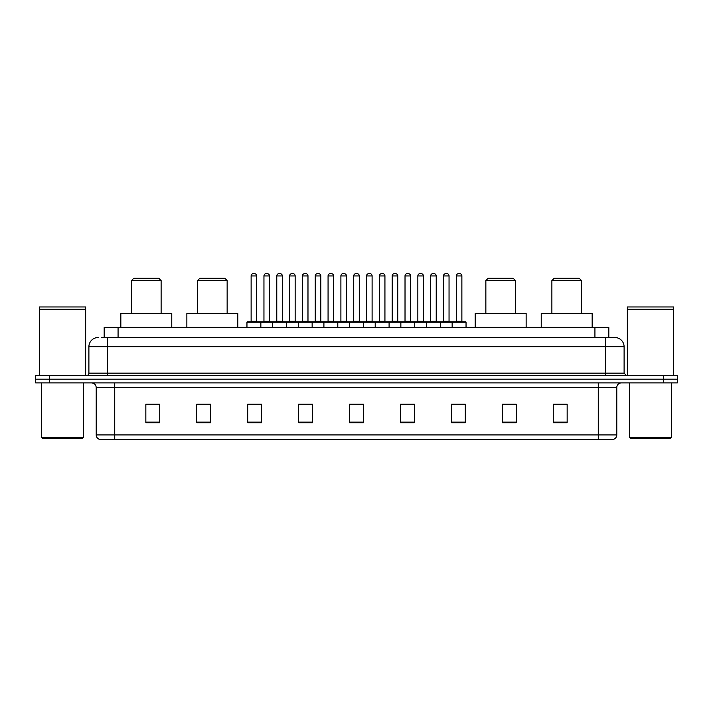 <?xml version="1.0" encoding="UTF-8"?>
<svg xmlns="http://www.w3.org/2000/svg" width="713" height="713" viewBox="0 0 713 713"><rect width="100%" height="100%" fill="white"/><g stroke="black" fill="none" stroke-linecap="round" stroke-linejoin="round"><path stroke-width="1.07" d="M101.398 337.516L107.413 337.516L101.398 337.516L104.178 337.516L104.178 327.329L608.822 327.329L608.822 337.516M98.153 337.516A9.26 9.26 0 0 0 88.893 346.776L88.893 373.166A2.317 2.317 0 0 1 86.576 375.484M624.107 346.776L107.413 346.776L107.413 337.516L614.847 337.516A9.26 9.26 0 0 1 624.107 346.776L624.107 373.166L626.424 375.484M49.536 375.484L35.65 375.484L35.65 379.182L49.536 379.182L35.65 379.182L35.65 382.89L49.536 382.89L49.536 379.182L663.464 379.182L49.536 379.182L49.536 375.484L663.464 375.484L663.464 379.182L677.35 379.182L663.464 379.182L663.464 382.89L49.536 382.89M677.35 375.484L677.35 379.182L677.35 375.484L663.464 375.484M614.704 337.516L611.602 337.516M613.225 439.377L99.775 439.377M99.544 439.377A4.626 4.626 0 0 1 96.21 434.93L114.731 434.93L114.731 439.377L598.269 439.377L598.269 434.93L616.79 434.93L616.79 387.524A4.626 4.626 0 0 1 621.424 382.89M96.21 434.93L96.21 387.524C95.934 384.708 94.392 383.166 91.576 382.89M567.156 422.756L567.156 404.235L553.27 404.235L553.27 422.756L567.156 422.756M516.23 422.756L516.23 404.235L502.344 404.235L502.344 422.756L516.23 422.756M465.304 422.756L465.304 404.235L451.409 404.235L451.409 422.756L465.304 422.756M414.378 422.756L414.378 404.235L400.483 404.235L400.483 422.756L414.378 422.756M159.73 422.756L159.73 404.235L145.844 404.235L145.844 422.756L159.73 422.756M210.656 422.756L210.656 404.235L196.77 404.235L196.77 422.756L210.656 422.756M261.591 422.756L261.591 404.235L247.696 404.235L247.696 422.756L261.591 422.756M312.517 422.756L312.517 404.235L298.622 404.235L298.622 422.756L312.517 422.756M363.443 422.756L363.443 404.235L349.557 404.235L349.557 422.756L363.443 422.756M677.35 382.89L677.35 379.182L677.35 382.89L663.464 382.89M598.269 439.377L613.091 439.377M455.625 404.324L462.568 404.324M301.733 404.324L308.676 404.324M250.432 404.324L257.375 404.324M404.324 404.324L411.267 404.324M353.024 404.324L359.976 404.324M210.656 404.324L196.77 404.324M159.73 404.324L145.844 404.324M516.23 404.324L502.344 404.324M567.156 404.324L553.27 404.324M82.414 438.45L42.593 438.45L41.666 437.524L83.341 437.524L82.414 438.45M41.666 382.89L41.666 437.524M83.341 382.89L83.341 437.524M39.358 309.504L85.649 309.504L39.358 309.504L39.358 375.484M85.649 309.504L85.649 375.484M85.417 309.273L39.589 309.273M85.649 309.041L85.649 306.964L39.358 306.964L39.358 309.041M131.486 280.574L161.12 280.574L158.803 278.257L133.803 278.257L131.486 280.574L131.486 313.444M161.12 280.574L161.12 313.444M171.771 327.329L171.771 313.444L120.836 313.444L120.836 327.329M197.51 280.574L227.144 280.574L224.827 278.257L199.827 278.257L197.51 280.574L197.51 313.444M227.144 280.574L227.144 313.444M237.794 327.329L237.794 313.444L186.859 313.444L186.859 327.329M485.856 280.574L515.49 280.574L513.173 278.257L488.173 278.257L485.856 280.574L485.856 313.444M515.49 280.574L515.49 313.444M526.141 327.329L526.141 313.444L475.206 313.444L475.206 327.329M551.88 280.574L581.514 280.574L579.197 278.257L554.197 278.257L551.88 280.574L551.88 313.444M581.514 280.574L581.514 313.444M592.164 327.329L592.164 313.444L541.229 313.444L541.229 327.329M670.407 438.45L630.586 438.45L629.659 437.524L671.334 437.524L670.407 438.45M629.659 382.89L629.659 437.524M671.334 382.89L671.334 437.524M627.351 309.504L673.642 309.504L627.351 309.504L627.351 375.484M673.642 309.504L673.642 375.484M673.411 309.273L627.583 309.273M673.642 309.041L673.642 306.964L627.351 306.964L627.351 309.041M452.149 327.329L452.149 322.24A0.463 0.463 0 0 1 452.612 321.777L465.58 321.777A0.463 0.463 0 0 1 466.044 322.24L246.956 322.24A0.463 0.463 0 0 1 247.42 321.777L260.388 321.777A0.463 0.463 0 0 1 260.851 322.24L260.851 327.329M256.68 275.94L251.128 275.94A2.317 2.317 0 0 1 253.436 273.623L254.363 273.623A2.317 2.317 0 0 1 256.68 275.94L256.68 321.313A0.463 0.463 0 0 0 257.143 321.777M251.128 275.94L251.128 321.313A0.463 0.463 0 0 1 250.664 321.777M254.363 273.623L253.436 273.623M246.956 322.24L246.956 327.329M272.607 327.329L272.607 322.24A0.463 0.463 0 0 1 273.07 321.777L286.038 321.777A0.463 0.463 0 0 1 286.492 322.24L286.492 327.329M282.33 275.94L276.778 275.94A2.317 2.317 0 0 1 279.086 273.623L280.013 273.623A2.317 2.317 0 0 1 282.33 275.94L282.33 321.313A0.463 0.463 0 0 0 282.794 321.777M276.778 275.94L276.778 321.313A0.463 0.463 0 0 1 276.314 321.777M280.013 273.623L279.086 273.623M298.257 327.329L298.257 322.24A0.463 0.463 0 0 1 298.72 321.777L311.679 321.777A0.463 0.463 0 0 1 312.142 322.24L312.142 327.329M307.98 275.94L302.419 275.94A2.317 2.317 0 0 1 304.736 273.623L305.663 273.623A2.317 2.317 0 0 1 307.98 275.94L307.98 321.313A0.463 0.463 0 0 0 308.444 321.777M302.419 275.94L302.419 321.313A0.463 0.463 0 0 1 301.964 321.777M305.663 273.623L304.736 273.623M323.907 327.329L323.907 322.24A0.463 0.463 0 0 1 324.37 321.777L337.329 321.777A0.463 0.463 0 0 1 337.793 322.24L337.793 327.329M333.631 275.94L328.069 275.94A2.317 2.317 0 0 1 330.386 273.623L331.313 273.623A2.317 2.317 0 0 1 333.631 275.94L333.631 321.313A0.463 0.463 0 0 0 334.094 321.777M328.069 275.94L328.069 321.313A0.463 0.463 0 0 1 327.606 321.777M331.313 273.623L330.386 273.623M349.557 327.329L349.557 322.24A0.463 0.463 0 0 1 350.021 321.777L362.979 321.777A0.463 0.463 0 0 1 363.443 322.24L363.443 327.329M359.281 275.94L353.719 275.94A2.317 2.317 0 0 1 356.037 273.623L356.963 273.623A2.317 2.317 0 0 1 359.281 275.94L359.281 321.313A0.463 0.463 0 0 0 359.744 321.777M353.719 275.94L353.719 321.313A0.463 0.463 0 0 1 353.256 321.777M356.963 273.623L356.037 273.623M375.207 327.329L375.207 322.24A0.463 0.463 0 0 1 375.671 321.777L388.63 321.777A0.463 0.463 0 0 1 389.093 322.24L389.093 327.329M384.931 275.94L379.369 275.94A2.317 2.317 0 0 1 381.687 273.623L382.614 273.623A2.317 2.317 0 0 1 384.931 275.94L384.931 321.313A0.463 0.463 0 0 0 385.394 321.777M379.369 275.94L379.369 321.313A0.463 0.463 0 0 1 378.906 321.777M382.614 273.623L381.687 273.623M400.858 327.329L400.858 322.24A0.463 0.463 0 0 1 401.321 321.777L414.28 321.777A0.463 0.463 0 0 1 414.743 322.24L414.743 327.329M410.581 275.94L405.02 275.94A2.317 2.317 0 0 1 407.337 273.623L408.264 273.623A2.317 2.317 0 0 1 410.581 275.94L410.581 321.313A0.463 0.463 0 0 0 411.036 321.777M405.02 275.94L405.02 321.313A0.463 0.463 0 0 1 404.556 321.777M408.264 273.623L407.337 273.623M426.508 327.329L426.508 322.24A0.463 0.463 0 0 1 426.962 321.777L439.93 321.777A0.463 0.463 0 0 1 440.393 322.24L440.393 327.329M436.222 275.94L430.67 275.94A2.317 2.317 0 0 1 432.987 273.623L433.914 273.623A2.317 2.317 0 0 1 436.222 275.94L436.222 321.313A0.463 0.463 0 0 0 436.686 321.777M430.67 275.94L430.67 321.313A0.463 0.463 0 0 1 430.206 321.777M433.914 273.623L432.987 273.623M461.872 275.94L456.32 275.94A2.317 2.317 0 0 1 458.637 273.623L459.564 273.623A2.317 2.317 0 0 1 461.872 275.94L461.872 321.313A0.463 0.463 0 0 0 462.336 321.777M456.32 275.94L456.32 321.313A0.463 0.463 0 0 1 455.857 321.777M459.564 273.623L458.637 273.623M466.044 322.24L466.044 327.329M273.213 321.777L260.245 321.777M263.953 275.94A2.317 2.317 0 0 1 266.261 273.623L267.188 273.623A2.317 2.317 0 0 1 269.505 275.94L263.953 275.94L263.953 321.313A0.463 0.463 0 0 1 263.489 321.777M269.505 275.94L269.505 321.313A0.463 0.463 0 0 0 269.969 321.777M298.854 321.777L285.895 321.777M289.603 275.94A2.317 2.317 0 0 1 291.911 273.623L292.838 273.623A2.317 2.317 0 0 1 295.155 275.94L289.603 275.94L289.603 321.313A0.463 0.463 0 0 1 289.139 321.777M295.155 275.94L295.155 321.313A0.463 0.463 0 0 0 295.619 321.777M324.504 321.777L311.545 321.777M315.244 275.94A2.317 2.317 0 0 1 317.561 273.623L318.488 273.623A2.317 2.317 0 0 1 320.805 275.94L315.244 275.94L315.244 321.313A0.463 0.463 0 0 1 314.781 321.777M320.805 275.94L320.805 321.313A0.463 0.463 0 0 0 321.269 321.777M350.154 321.777L337.196 321.777M340.894 275.94A2.317 2.317 0 0 1 343.211 273.623L344.138 273.623A2.317 2.317 0 0 1 346.456 275.94L340.894 275.94L340.894 321.313A0.463 0.463 0 0 1 340.431 321.777M346.456 275.94L346.456 321.313A0.463 0.463 0 0 0 346.919 321.777M375.804 321.777L362.846 321.777M366.544 275.94A2.317 2.317 0 0 1 368.862 273.623L369.789 273.623A2.317 2.317 0 0 1 372.106 275.94L366.544 275.94L366.544 321.313A0.463 0.463 0 0 1 366.081 321.777M372.106 275.94L372.106 321.313A0.463 0.463 0 0 0 372.569 321.777M401.455 321.777L388.496 321.777M392.195 275.94A2.317 2.317 0 0 1 394.512 273.623L395.439 273.623A2.317 2.317 0 0 1 397.756 275.94L392.195 275.94L392.195 321.313A0.463 0.463 0 0 1 391.731 321.777M397.756 275.94L397.756 321.313A0.463 0.463 0 0 0 398.219 321.777M427.105 321.777L414.146 321.777M417.845 275.94A2.317 2.317 0 0 1 420.162 273.623L421.089 273.623A2.317 2.317 0 0 1 423.397 275.94L417.845 275.94L417.845 321.313A0.463 0.463 0 0 1 417.381 321.777M423.397 275.94L423.397 321.313A0.463 0.463 0 0 0 423.861 321.777M452.755 321.777L439.787 321.777M443.495 275.94A2.317 2.317 0 0 1 445.812 273.623L446.739 273.623A2.317 2.317 0 0 1 449.047 275.94L443.495 275.94L443.495 321.313A0.463 0.463 0 0 1 443.031 321.777M449.047 275.94L449.047 321.313A0.463 0.463 0 0 0 449.511 321.777M118.073 337.516L118.073 327.329M594.927 337.516L594.927 327.329M107.413 375.484L107.413 346.776L88.893 346.776M88.893 373.166L624.107 373.166M605.587 337.516L605.587 375.484M598.269 382.89L598.269 387.524L96.21 387.524M616.79 387.524L598.269 387.524L598.269 434.93L114.731 434.93L114.731 382.89M363.443 422.114L349.557 422.114M312.517 422.114L298.622 422.114M261.591 422.114L247.696 422.114M210.656 422.114L196.77 422.114M159.73 422.114L145.844 422.114M414.378 422.114L400.483 422.114M465.304 422.114L451.409 422.114M516.23 422.114L502.344 422.114M567.156 422.114L553.27 422.114M251.128 321.313L256.68 321.313M276.778 321.313L282.33 321.313M302.419 321.313L307.98 321.313M328.069 321.313L333.631 321.313M353.719 321.313L359.281 321.313M379.369 321.313L384.931 321.313M405.02 321.313L410.581 321.313M430.67 321.313L436.222 321.313M456.32 321.313L461.872 321.313M263.953 321.313L269.505 321.313M289.603 321.313L295.155 321.313M315.244 321.313L320.805 321.313M340.894 321.313L346.456 321.313M366.544 321.313L372.106 321.313M392.195 321.313L397.756 321.313M417.845 321.313L423.397 321.313M443.495 321.313L449.047 321.313M613.456 439.377C615.551 438.629 616.665 437.149 616.79 434.93"/></g></svg>
